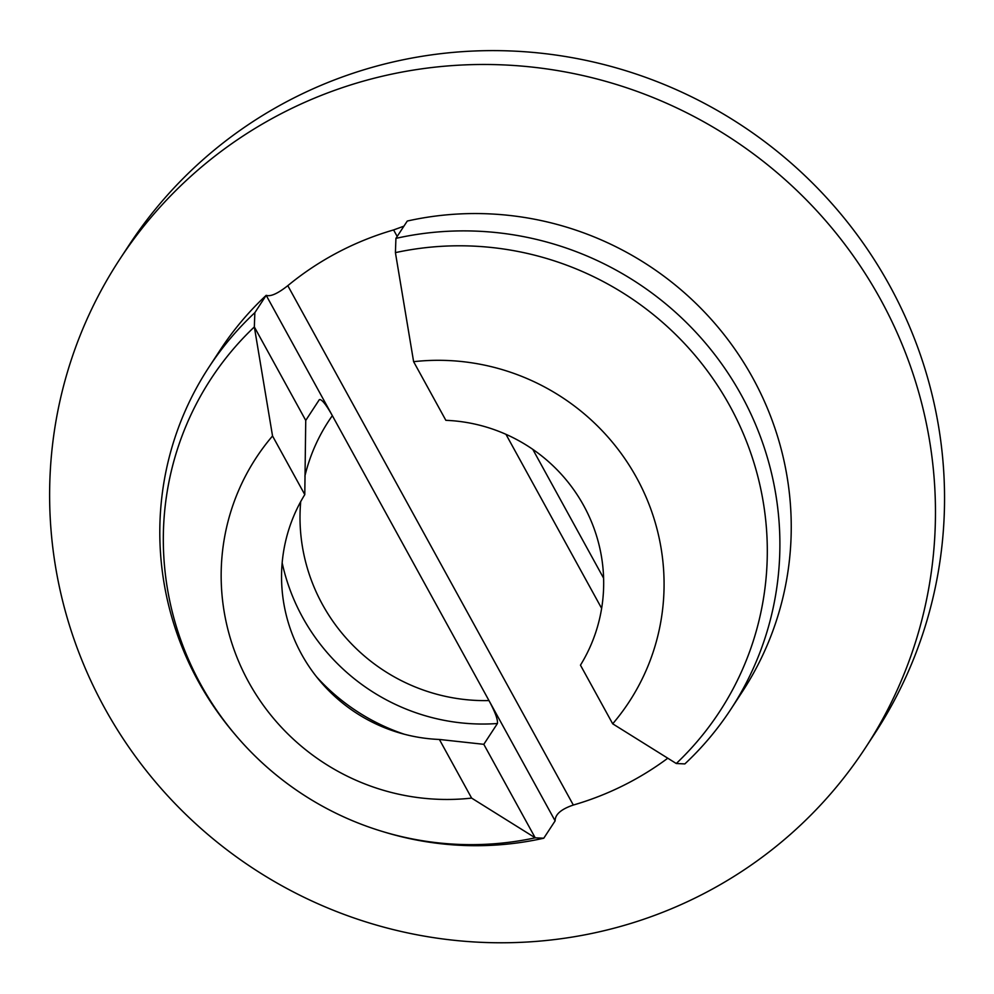 <?xml version="1.0" encoding="UTF-8"?>
<svg xmlns="http://www.w3.org/2000/svg" width="994" height="994" viewBox="0 0 994 994"><rect width="100%" height="100%" fill="white"/><g stroke="black" fill="none" stroke-linecap="round" stroke-linejoin="round"><path stroke-width="1.49" d="M880.498 299.306A445.734 436.304 -146.8 0 0 119.615 259.496A445.734 436.304 -146.8 0 0 253.569 868.669A445.734 436.304 -146.8 0 0 865.463 747.761A445.734 436.304 -146.8 0 0 880.498 299.306M119.615 259.496L128.698 245.63A445.734 436.304 33.2 0 1 889.58 285.44A445.734 436.304 33.2 0 1 874.546 733.895L865.463 747.761M382.789 831.593L385.138 832.301A312.004 305.419 -146.8 0 0 543.768 838.215L535.207 837.818A303.903 297.479 33.2 0 1 382.789 831.593A303.903 297.479 33.2 0 1 235.851 735.411A303.903 297.479 33.2 0 1 254.34 326.927L254.849 312.663A312.004 305.419 -146.8 0 0 208.802 367.395A312.004 305.419 -146.8 0 0 234.273 733.547L235.851 735.411M543.768 838.215L555.124 820.882L332.344 415.654C325.97 404.347 321.646 399.004 319.36 399.625L305.742 420.425L254.34 326.927L305.742 420.425L304.785 494.614L272.542 435.981L254.34 326.927A303.903 297.479 33.2 0 0 200.8 684.531A303.903 297.479 33.2 0 0 535.207 837.818L483.805 744.32L497.422 723.52C497.994 719.78 495.174 712.126 488.973 700.571A182.349 178.485 33.2 0 1 300.71 501.622M208.802 367.395L220.146 350.062A312.004 305.419 33.2 0 1 266.193 295.33L254.849 312.663M395.923 238.374L395.413 252.625A303.903 297.479 33.2 0 1 729.832 405.912A303.903 297.479 33.2 0 1 676.28 763.516L684.854 763.914A312.004 305.419 -146.8 0 0 730.901 709.182A312.004 305.419 -146.8 0 0 722.042 364.4A312.004 305.419 -146.8 0 0 395.923 238.374L407.279 221.041A312.004 305.419 33.2 0 1 752.769 377.931A312.004 305.419 33.2 0 1 742.245 691.849L730.901 709.182M667.719 758.26A303.903 297.479 33.2 0 1 573.327 805.041C561.163 809.153 555.087 814.421 555.124 820.882M304.897 476.064A182.349 178.485 33.2 0 1 332.344 415.654L266.193 295.33C270.542 296.833 277.736 293.603 287.8 285.663A303.903 297.479 33.2 0 1 393.599 229.937L403.924 226.16M532.784 449.338L603.606 578.173M404.16 734.181A202.602 198.328 33.2 0 1 316.589 676.864A202.602 198.328 33.2 0 0 404.16 734.181M445.859 420.325A162.084 158.655 33.2 0 1 580.459 665.16L612.689 723.806L676.28 763.516A303.903 297.479 33.2 0 0 729.832 405.912A303.903 297.479 33.2 0 0 395.413 252.625L413.616 361.679L445.859 420.325M413.616 361.679A222.867 218.158 33.2 0 1 636.595 477.729A222.867 218.158 33.2 0 1 612.689 723.806M471.616 798.095L439.385 739.461L483.805 744.32L535.207 837.818L471.616 798.095A222.867 218.158 33.2 0 1 248.637 682.046A222.867 218.158 33.2 0 1 272.542 435.981M439.385 739.461A162.084 158.655 33.2 0 1 398.606 732.628A162.084 158.655 33.2 0 1 320.242 681.325A162.084 158.655 33.2 0 1 304.785 494.614M393.599 229.937L397.178 236.448M505.958 434.316L601.631 608.353M573.327 805.041L287.8 285.663M282.172 562.877A202.602 198.328 -146.8 0 0 497.422 723.52"/></g></svg>
